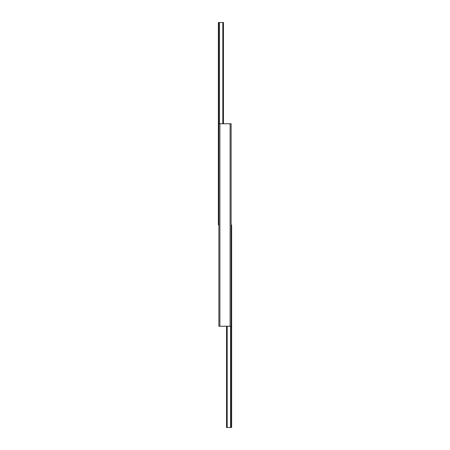 <?xml version="1.0" encoding="UTF-8"?>
<svg xmlns="http://www.w3.org/2000/svg" width="450" height="450" viewBox="0 0 450 450"><rect width="100%" height="100%" fill="white"/><g stroke="black" fill="none" stroke-linecap="round" stroke-linejoin="round"><path stroke-width="0.67" d="M219.887 326.25L231.126 326.25L231.126 123.75L218.874 123.75L218.874 326.25L219.887 326.25L219.887 123.75M230.507 326.25L230.507 427.5L231.638 427.5L231.638 225L231.126 225M230.507 427.5L226.541 427.5L226.541 326.25M219.493 123.75L219.493 22.5L218.362 22.5L218.362 225L218.874 225M219.493 22.5L223.459 22.5L223.459 123.75M230.113 326.25L230.113 123.75M231.3 427.5L231.3 225M227.177 427.5L227.177 326.25M218.7 22.5L218.7 225M222.823 22.5L222.823 123.75"/></g></svg>

